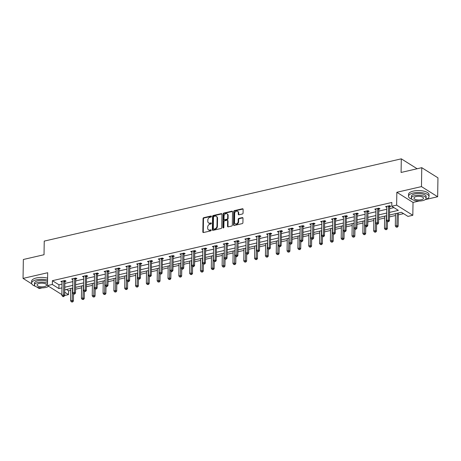 <?xml version="1.0" encoding="UTF-8"?>
<svg xmlns="http://www.w3.org/2000/svg" width="461" height="461" viewBox="0 0 461 461"><rect width="100%" height="100%" fill="white"/><g stroke="black" fill="none" stroke-linecap="round" stroke-linejoin="round"><path stroke-width="0.69" d="M211.449 216.428A0.565 0.438 -57.9 0 0 210.982 216.019L203.745 217.684A0.807 0.628 -57.9 0 0 203.053 218.583L202.84 231.952A0.807 0.628 -57.9 0 0 203.508 232.534L210.746 230.869A0.565 0.438 -57.9 0 0 210.763 229.832L209.83 230.045A2.576 2.005 -57.9 0 1 208.499 229.855A2.576 2.005 -57.9 0 1 207.686 228.172L207.704 227.06A2.576 2.005 -57.9 0 1 209.922 224.179L210.856 223.965A0.565 0.438 -57.9 0 0 210.873 222.922L209.934 223.141A2.576 2.005 -57.9 0 1 208.603 222.945A2.576 2.005 -57.9 0 1 207.796 221.263L207.813 220.151A2.576 2.005 -57.9 0 1 210.026 217.275L210.965 217.056A0.565 0.438 -57.9 0 0 211.449 216.428M210.982 216.019L211.42 216.29A0.565 0.438 -57.9 0 0 211.42 216.29L204.183 217.961A0.807 0.628 -57.9 0 0 203.491 218.86L203.278 232.223A0.807 0.628 -57.9 0 0 203.353 232.551M211.219 230.102A0.565 0.438 -57.9 0 0 211.201 230.102L209.83 230.045M211.322 223.193A0.565 0.438 -57.9 0 0 211.311 223.199L209.934 223.141M242.382 213.996A0.807 0.628 -57.9 0 0 243.074 213.097L243.131 209.352A0.807 0.628 -57.9 0 0 242.463 208.764L234.424 210.614A0.807 0.628 -57.9 0 0 233.733 211.513L233.525 224.882A0.807 0.628 -57.9 0 0 234.194 225.464L242.232 223.614A0.807 0.628 -57.9 0 0 242.924 222.715L242.993 218.186A0.807 0.628 -57.9 0 0 242.325 217.598L238.884 218.393A0.807 0.628 -57.9 0 0 238.193 219.292L238.158 221.539A2.155 1.671 -57.9 0 1 237.11 223.556A2.155 1.671 -57.9 0 1 235.191 223.781A2.155 1.671 -57.9 0 1 234.516 222.375L234.655 213.581A2.155 1.671 -57.9 0 1 235.704 211.559A2.155 1.671 -57.9 0 1 237.617 211.334A2.155 1.671 -57.9 0 1 238.297 212.74L238.274 214.204A0.807 0.628 -57.9 0 0 238.942 214.791L242.382 213.996M421.763 167.689L437.95 177.831L437.65 196.743L421.469 186.601L421.763 167.689L401.087 172.454L401.3 158.838L44.239 241.109L44.026 254.726L23.35 259.491L23.05 278.404L47.685 272.728L47.483 285.584L52.335 284.466L52.398 280.686L391.833 202.471L391.775 206.257L396.633 205.133L412.82 215.275L407.962 216.399L401.398 212.285L389.482 215.033M421.469 186.601L396.835 192.277L396.633 205.133M221.954 214.232A0.807 0.628 -57.9 0 0 221.28 213.645L213.247 215.494A0.807 0.628 -57.9 0 0 212.556 216.393L212.342 229.762A0.807 0.628 -57.9 0 0 213.011 230.344L221.05 228.495A0.807 0.628 -57.9 0 0 221.741 227.596L221.954 214.232M223.839 213.057L231.871 211.201A0.807 0.628 -57.9 0 1 232.54 211.789L232.332 225.152A0.807 0.628 -57.9 0 1 231.641 226.057L228.201 226.847A0.807 0.628 -57.9 0 1 227.532 226.259L227.619 220.842A0.807 0.628 -57.9 0 0 226.945 220.254L224.663 220.779A0.807 0.628 -57.9 0 0 223.971 221.683L223.885 227.325A0.565 0.438 -57.9 0 1 222.928 227.544L223.141 213.956A0.807 0.628 -57.9 0 1 223.839 213.057L224.276 213.328L232.309 211.478L231.871 211.201M23.05 278.404L31.797 283.884M36.828 287.036L39.237 288.546L42.205 287.86M417.13 168.755L401.3 158.838M52.398 280.686L58.956 284.794L62.01 284.091M64.851 283.44L72.832 281.602M75.679 280.945L83.66 279.107M86.501 278.45L94.482 276.612M97.329 275.955L105.31 274.116M108.151 273.459L116.132 271.621M118.973 270.97L126.954 269.132M129.8 268.475L137.781 266.637M140.622 265.98L148.603 264.141M151.45 263.485L159.431 261.646M162.272 260.989L170.253 259.151M173.094 258.5L181.075 256.656M183.922 256.005L191.903 254.167M194.744 253.51L202.725 251.671M205.571 251.015L213.552 249.176M216.393 248.519L224.374 246.681M227.215 246.024L235.196 244.186M238.043 243.535L246.024 241.697M248.865 241.04L256.846 239.201M259.693 238.544L267.674 236.706M270.515 236.049L278.496 234.211M281.337 233.554L289.318 231.716M292.165 231.065L300.146 229.221M302.986 228.57L310.968 226.731M313.814 226.074L321.795 224.236M324.636 223.579L332.617 221.741M335.458 221.084L343.439 219.246M346.286 218.589L354.267 216.751M357.108 216.1L365.089 214.261M367.936 213.604L375.917 211.766M378.758 211.109L386.739 209.271M389.58 208.614L393.942 207.611M64.978 281.44L66.096 281.181L65.007 280.495L60.84 281.458L62.039 282.12M75.8 278.945L76.924 278.692L75.829 278.006L71.668 278.963L72.867 279.625M86.622 276.456L87.746 276.197L86.651 275.511L82.49 276.467L83.689 277.13M97.45 273.961L98.573 273.701L97.478 273.016L93.312 273.972L94.517 274.635M108.272 271.466L109.395 271.206L108.3 270.521L104.14 271.483L105.339 272.14M119.099 268.97L120.217 268.711L119.128 268.025L114.962 268.988L116.16 269.645M129.921 266.475L131.045 266.216L129.95 265.536L125.79 266.493L126.988 267.155M140.743 263.986L141.867 263.727L140.772 263.041L136.612 263.997L137.81 264.66M151.571 261.491L152.695 261.231L151.6 260.546L147.434 261.502L148.638 262.165M162.393 258.996L163.517 258.736L162.422 258.051L158.261 259.013L159.46 259.67M173.221 256.5L174.339 256.241L173.25 255.555L169.083 256.518L170.282 257.175M184.043 254.005L185.166 253.746L184.072 253.06L179.911 254.023L181.11 254.685M194.865 251.51L195.988 251.257L194.894 250.571L190.733 251.527L191.932 252.19M205.692 249.021L206.816 248.761L205.721 248.076L201.555 249.032L202.759 249.695M216.514 246.526L217.638 246.266L216.543 245.58L212.383 246.537L213.581 247.2M227.342 244.03L228.46 243.771L227.371 243.085L223.205 244.048L224.403 244.705M238.164 241.535L239.288 241.276L238.193 240.59L234.032 241.552L235.231 242.209M248.986 239.04L250.11 238.781L249.015 238.101L244.854 239.057L246.053 239.72M259.814 236.551L260.938 236.291L259.843 235.606L255.676 236.562L256.881 237.225M270.636 234.055L271.76 233.796L270.665 233.11L266.504 234.067L267.703 234.73M281.464 231.56L282.581 231.301L281.492 230.615L277.326 231.578L278.525 232.235M292.286 229.065L293.409 228.806L292.314 228.12L288.154 229.082L289.352 229.739M303.108 226.57L304.231 226.311L303.136 225.625L298.976 226.587L300.174 227.25M313.935 224.075L315.059 223.821L313.964 223.136L309.798 224.092L311.002 224.755M324.757 221.585L325.881 221.326L324.786 220.64L320.625 221.597L321.824 222.26M335.585 219.09L336.703 218.831L335.614 218.145L331.447 219.102L332.646 219.764M346.407 216.595L347.531 216.336L346.436 215.65L342.275 216.612L343.474 217.269M357.229 214.1L358.353 213.841L357.258 213.155L353.097 214.117L354.296 214.78M368.057 211.605L369.18 211.345L368.085 210.665L363.919 211.622L365.124 212.285M378.879 209.115L380.002 208.856L378.907 208.17L374.747 209.127L375.946 209.79M389.706 206.62L390.824 206.361L389.735 205.675L385.569 206.632L386.767 207.294M66.419 289.473L68.585 290.828L70.746 290.326M75.546 289.226L81.574 287.837M86.374 286.73L92.396 285.342M97.196 284.235L103.218 282.847M108.018 281.74L114.046 280.351M118.846 279.245L124.868 277.856M129.668 276.75L135.695 275.367M140.496 274.26L146.517 272.872M151.317 271.765L157.339 270.377M162.139 269.27L168.167 267.881M172.967 266.775L178.989 265.386M183.789 264.28L189.817 262.891M194.617 261.79L200.639 260.402M205.439 259.295L211.461 257.906M216.261 256.8L222.288 255.411M227.089 254.305L233.11 252.916M237.911 251.81L243.938 250.421M248.738 249.315L254.76 247.932M259.56 246.825L265.582 245.436M270.382 244.33L276.41 242.941M281.21 241.835L287.232 240.446M292.032 239.34L298.06 237.951M302.86 236.845L308.882 235.456M313.682 234.355L319.704 232.966M324.504 231.86L330.531 230.471M335.331 229.365L341.353 227.976M346.153 226.87L352.181 225.481M356.981 224.374L363.003 222.986M367.803 221.879L373.825 220.496M378.625 219.39L384.653 218.001M389.453 216.895L395.475 215.506M398.321 214.849L403.565 213.645M396.835 192.277L413.021 202.419L419.112 201.013M425.232 199.601L437.65 196.743M413.021 202.419L412.82 215.275M68.585 290.828L68.522 294.608L64.661 295.501M48.324 286.448L48.716 286.362M389.522 212.4L398.339 210.366L391.775 206.257M52.335 284.466L58.899 288.58L61.953 287.877M64.794 287.22L72.775 285.382M75.616 284.725L83.597 282.887M86.443 282.23L94.424 280.392M97.265 279.741L105.246 277.902M108.093 277.245L116.074 275.407M118.915 274.75L126.896 272.912M129.737 272.255L137.718 270.417M140.565 269.76L148.546 267.922M151.387 267.271L159.368 265.427M162.214 264.775L170.195 262.937M173.036 262.28L181.017 260.442M183.858 259.785L191.839 257.947M194.686 257.29L202.667 255.452M205.508 254.795L213.489 252.956M216.336 252.305L224.317 250.467M227.158 249.81L235.139 247.972M237.98 247.315L245.961 245.477M248.807 244.82L256.789 242.982M259.629 242.325L267.611 240.486M270.457 239.835L278.438 237.991M281.279 237.34L289.26 235.502M292.101 234.845L300.082 233.007M302.929 232.35L310.91 230.512M313.751 229.855L321.732 228.016M324.579 227.359L332.56 225.521M335.401 224.87L343.382 223.032M346.223 222.375L354.204 220.537M357.05 219.88L365.031 218.041M367.872 217.385L375.853 215.546M378.7 214.889L386.681 213.051M61.843 294.591L47.483 285.584M64.713 292.222L68.522 294.608M386.635 215.685L378.654 217.529M375.813 218.18L367.832 220.018M364.991 220.675L357.01 222.513M354.163 223.17L346.182 225.008M343.341 225.665L335.36 227.504M332.514 228.155L324.532 229.999M321.692 230.65L313.711 232.488M310.87 233.145L302.889 234.983M300.042 235.64L292.061 237.478M289.22 238.135L281.239 239.974M278.392 240.63L270.411 242.469M267.57 243.12L259.589 244.958M256.748 245.615L248.767 247.453M245.92 248.11L237.939 249.948M235.098 250.605L227.117 252.444M224.271 253.101L216.29 254.939M213.449 255.59L205.468 257.434M202.627 258.085L194.646 259.923M191.799 260.58L183.818 262.418M180.977 263.075L172.996 264.914M170.149 265.571L162.168 267.409M159.327 268.066L151.346 269.904M148.505 270.555L140.524 272.393M137.678 273.05L129.697 274.889M126.856 275.545L118.875 277.384M116.028 278.041L108.047 279.879M105.206 280.536L97.225 282.374M94.384 283.025L86.403 284.869M83.556 285.52L75.575 287.359M72.734 288.016L64.753 289.854M58.956 284.794L58.899 288.58M61.935 282.144L61.953 281.204M72.757 279.648L72.826 278.807A0.818 0.64 -57.9 0 1 72.873 279.078L72.659 292.844L74.394 292.447L75.489 293.133L75.702 279.36A0.818 0.64 -57.9 0 1 75.76 279.066L76.077 278.162M83.585 277.153L83.597 276.214M94.407 274.658L94.424 273.719M105.235 272.169L105.304 271.322A0.818 0.64 -57.9 0 1 105.344 271.592L105.131 285.365L106.866 284.961L107.96 285.647L108.174 271.881A0.818 0.64 -57.9 0 1 108.231 271.587L108.554 270.676M116.057 269.673L116.126 268.826A0.818 0.64 -57.9 0 1 116.172 269.097L115.953 282.87L117.688 282.466L118.782 283.152L119.001 269.385A0.818 0.64 -57.9 0 1 119.053 269.091L119.376 268.181M126.879 267.178L126.896 266.239M137.706 264.683L137.776 263.842A0.818 0.64 -57.9 0 1 137.822 264.113L137.603 277.879L139.337 277.482L140.432 278.167L140.645 264.395A0.818 0.64 -57.9 0 1 140.703 264.101L141.026 263.196M148.528 262.188L148.598 261.347A0.818 0.64 -57.9 0 1 148.644 261.618L148.43 275.384L150.165 274.987L151.254 275.672L151.473 261.906A0.818 0.64 -57.9 0 1 151.525 261.612L151.848 260.701M159.356 259.693L159.368 258.754M170.178 257.203L170.247 256.356A0.818 0.64 -57.9 0 1 170.293 256.627L170.074 270.4L171.809 269.996L172.904 270.682L173.123 256.915A0.818 0.64 -57.9 0 1 173.175 256.621L173.497 255.711M181 254.708L181.017 253.769M191.828 252.213L191.839 251.274M202.65 249.718L202.719 248.877A0.818 0.64 -57.9 0 1 202.765 249.147L202.552 262.914L204.286 262.516L205.375 263.202L205.594 249.436A0.818 0.64 -57.9 0 1 205.646 249.142L205.969 248.231M213.478 247.223L213.547 246.381A0.818 0.64 -57.9 0 1 213.587 246.652L213.374 260.419L215.108 260.021L216.203 260.707L216.416 246.94A0.818 0.64 -57.9 0 1 216.474 246.647L216.797 245.736M224.3 244.733L224.317 243.788M235.122 242.238L235.139 241.293M245.949 239.743L246.018 238.902A0.818 0.64 -57.9 0 1 246.065 239.173L245.846 252.939L247.58 252.542L248.675 253.222L248.888 239.455A0.818 0.64 -57.9 0 1 248.946 239.161L249.268 238.256M256.771 237.248L256.789 236.309M267.599 234.753L267.611 233.813M278.421 232.258L278.49 231.416A0.818 0.64 -57.9 0 1 278.536 231.687L278.317 245.454L280.052 245.056L281.147 245.742L281.366 231.975A0.818 0.64 -57.9 0 1 281.417 231.681L281.74 230.771M289.243 229.768L289.26 228.823M300.071 227.273L300.082 226.334M310.893 224.778L310.962 223.937A0.818 0.64 -57.9 0 1 311.008 224.207L310.795 237.974L312.529 237.576L313.618 238.262L313.837 224.49A0.818 0.64 -57.9 0 1 313.889 224.196L314.212 223.291M321.72 222.283L321.732 221.343M332.542 219.788L332.56 218.848M343.364 217.298L343.433 216.451A0.818 0.64 -57.9 0 1 343.48 216.722L343.266 230.494L345.001 230.091L346.096 230.777L346.309 217.01A0.818 0.64 -57.9 0 1 346.367 216.716L346.684 215.806M354.192 214.803L354.204 213.858M365.014 212.308L365.031 211.369M375.842 209.813L375.911 208.971A0.818 0.64 -57.9 0 1 375.951 209.242L375.738 223.009L377.473 222.611L378.567 223.297L378.781 209.525A0.818 0.64 -57.9 0 1 378.838 209.231L379.161 208.326M386.664 207.317L386.733 206.476A0.818 0.64 -57.9 0 1 386.779 206.747L386.56 220.514L388.295 220.116L389.389 220.802L389.608 207.035A0.818 0.64 -57.9 0 1 389.66 206.741L389.983 205.831M208.603 222.945L209.04 223.222A2.576 2.005 -57.9 0 0 210.372 223.412M208.499 229.855L208.937 230.125A2.576 2.005 -57.9 0 0 210.268 230.321M221.879 213.904A0.807 0.628 -57.9 0 0 221.718 213.921L213.685 215.771A0.807 0.628 -57.9 0 0 212.988 216.67L212.78 230.033A0.807 0.628 -57.9 0 0 212.855 230.362M213.979 216.365A0.565 0.438 -57.9 0 0 213.495 216.993L213.31 228.725A0.565 0.438 -57.9 0 0 213.777 229.134L214.763 228.91A2.576 2.005 -57.9 0 0 216.981 226.028L217.108 218.007A2.576 2.005 -57.9 0 0 216.295 216.33A2.576 2.005 -57.9 0 0 214.964 216.134L213.979 216.365M213.489 229.094L213.921 229.365A0.565 0.438 -57.9 0 0 214.215 229.411L213.777 229.134M216.295 216.33L216.733 216.601A2.576 2.005 -57.9 0 1 217.546 218.284L217.419 226.305A2.576 2.005 -57.9 0 1 215.201 229.18L214.215 229.411M227.365 220.318L227.797 220.589A0.807 0.628 -57.9 0 1 228.051 221.113L227.97 226.535A0.807 0.628 -57.9 0 0 228.039 226.864M224.276 213.328A0.807 0.628 -57.9 0 0 223.579 214.227L223.366 227.82A0.565 0.438 -57.9 0 0 223.383 227.959M227.705 215.218A2.155 1.671 -57.9 0 0 227.025 213.812A2.155 1.671 -57.9 0 0 225.112 214.037A2.155 1.671 -57.9 0 0 224.063 216.053L224.011 219.154A0.807 0.628 -57.9 0 0 224.68 219.741L226.962 219.217A0.807 0.628 -57.9 0 0 227.653 218.318L227.705 215.218L228.143 215.489A2.155 1.671 -57.9 0 0 227.463 214.083L227.025 213.812M224.265 219.684L224.703 219.955A0.807 0.628 -57.9 0 0 225.118 220.018L224.68 219.741M228.143 215.489L228.091 218.589A0.807 0.628 -57.9 0 1 227.4 219.488L225.118 220.018M237.617 211.334L238.055 211.611A2.155 1.671 -57.9 0 1 238.735 213.011L238.712 214.48A0.807 0.628 -57.9 0 0 238.781 214.809M235.191 223.781L235.629 224.058A2.155 1.671 -57.9 0 0 237.548 223.833A2.155 1.671 -57.9 0 0 238.596 221.81L238.158 221.539M242.924 217.857A0.807 0.628 -57.9 0 0 242.763 217.874L239.322 218.664A0.807 0.628 -57.9 0 0 238.631 219.569L238.596 221.81M243.062 209.023A0.807 0.628 -57.9 0 0 242.901 209.04L234.862 210.89A0.807 0.628 -57.9 0 0 234.171 211.789L233.963 225.152A0.807 0.628 -57.9 0 0 234.032 225.481M70.775 288.465L70.585 300.82L72.319 300.422L73.408 301.108L73.524 293.934M72.112 301.73L71.415 301.892L72.544 302.007L72.112 301.73L72.51 288.067M71.415 301.892L70.585 300.82M73.408 301.108L72.544 302.007M63.883 280.755L63.837 280.876A0.818 0.64 -57.9 0 0 63.785 281.17L63.566 294.936L61.832 295.34L62.051 281.573A0.818 0.64 -57.9 0 0 62.005 281.302L61.964 281.198M65.255 280.657L64.932 281.562A0.818 0.64 -57.9 0 0 64.88 281.855L64.661 295.622L63.566 294.936L63.359 296.25L62.667 296.406L63.105 296.682L63.797 296.521L63.359 296.25M63.797 296.521L64.661 295.622M61.832 295.34L62.667 296.406M47.569 280.046A10.251 3.965 -179.1 0 0 36.396 279.839A10.251 3.965 -179.1 0 0 31.607 283.106A10.251 3.965 -179.1 0 0 35.249 286.206M47.598 278.156A10.251 3.965 -179.1 0 0 36.425 277.948A10.251 3.965 -179.1 0 0 31.636 281.21L31.607 283.106M47.518 283.256A7.382 2.852 -179.1 0 0 37.9 282.535A7.382 2.852 -179.1 0 0 34.454 284.886L34.483 283.146A7.382 2.852 0.9 0 1 37.923 280.795A7.382 2.852 0.9 0 1 47.546 281.515M34.454 284.886A7.382 2.852 -179.1 0 0 38.251 287.451A7.382 2.852 -179.1 0 0 45.772 287.474A7.382 2.852 -179.1 0 0 48.566 286.269M44.371 286.592A4.76 1.838 -179.1 0 0 46.59 285.077A4.76 1.838 -179.1 0 0 44.147 283.429A4.76 1.838 -179.1 0 0 39.3 283.417A4.76 1.838 -179.1 0 0 37.076 284.933A4.76 1.838 -179.1 0 0 39.525 286.581A4.76 1.838 -179.1 0 0 44.371 286.592M425.29 199.567A10.251 3.965 -179.1 0 0 429.024 196.582A10.251 3.965 -179.1 0 0 423.751 193.021A10.251 3.965 -179.1 0 0 413.304 192.992A10.251 3.965 -179.1 0 0 408.515 196.259A10.251 3.965 -179.1 0 0 412.157 199.359M429.024 196.582L429.053 194.686A10.251 3.965 -179.1 0 0 423.78 191.131A10.251 3.965 -179.1 0 0 413.333 191.102A10.251 3.965 -179.1 0 0 408.544 194.369L408.515 196.259M411.362 198.04L411.385 196.305A7.382 2.852 0.9 0 1 414.831 193.948A7.382 2.852 0.9 0 1 422.357 193.972A7.382 2.852 0.9 0 1 426.154 196.536L426.125 198.276A7.382 2.852 -179.1 0 0 422.328 195.712A7.382 2.852 -179.1 0 0 414.802 195.689A7.382 2.852 -179.1 0 0 411.362 198.04A7.382 2.852 -179.1 0 0 415.154 200.604A7.382 2.852 -179.1 0 0 422.679 200.627A7.382 2.852 -179.1 0 0 426.125 198.276M421.279 199.746A4.76 1.838 -179.1 0 0 423.498 198.236A4.76 1.838 -179.1 0 0 421.054 196.582A4.76 1.838 -179.1 0 0 416.202 196.57A4.76 1.838 -179.1 0 0 413.984 198.086A4.76 1.838 -179.1 0 0 416.433 199.734A4.76 1.838 -179.1 0 0 421.279 199.746M81.603 285.97L81.407 298.325L83.141 297.927L84.236 298.613L84.346 291.438M82.934 299.235L82.242 299.396L83.372 299.512L82.934 299.235L83.337 285.572M82.242 299.396L81.407 298.325M84.236 298.613L83.372 299.512M92.425 283.48L92.229 295.835L93.963 295.432L95.058 296.118L95.173 288.943M93.756 296.74L93.064 296.901L94.194 297.017L93.756 296.74L94.159 283.077M93.064 296.901L92.229 295.835M95.058 296.118L94.194 297.017M74.705 278.26L74.665 278.381A0.818 0.64 -57.9 0 0 74.607 278.675L74.394 292.447L74.186 293.755L73.489 293.911L73.927 294.187L74.624 294.026L74.186 293.755M74.624 294.026L75.489 293.133M72.659 292.844L73.489 293.911M85.533 275.77L85.487 275.891A0.818 0.64 -57.9 0 0 85.435 276.185L85.216 289.952L83.481 290.349L83.7 276.583A0.818 0.64 -57.9 0 0 83.654 276.312L83.614 276.208M86.904 275.666L86.582 276.577A0.818 0.64 -57.9 0 0 86.524 276.871L86.311 290.637L85.216 289.952L85.008 291.26L84.317 291.421L85.446 291.536L85.008 291.26M85.446 291.536L86.311 290.637M83.481 290.349L84.317 291.421M103.247 280.985L103.057 293.34L104.791 292.937L105.886 293.622L105.995 286.454M104.584 294.251L103.886 294.406L105.022 294.521L104.584 294.251L104.987 280.588M103.886 294.406L103.057 293.34M105.886 293.622L105.022 294.521M114.074 278.49L113.879 290.845L115.613 290.447L116.708 291.133L116.823 283.959M115.406 291.755L114.714 291.911L115.844 292.026L115.406 291.755L115.809 278.092M114.714 291.911L113.879 290.845M116.708 291.133L115.844 292.026M124.896 275.995L124.706 288.35L126.441 287.952L127.53 288.638L127.645 281.464M126.233 289.26L125.536 289.422L126.666 289.537L126.233 289.26L126.631 275.597M125.536 289.422L124.706 288.35M127.53 288.638L126.666 289.537M96.355 273.275L96.314 273.396A0.818 0.64 -57.9 0 0 96.257 273.69L96.044 287.457L94.309 287.854L94.522 274.088A0.818 0.64 -57.9 0 0 94.476 273.817L94.436 273.719M97.726 273.171L97.404 274.082A0.818 0.64 -57.9 0 0 97.352 274.376L97.133 288.142L96.044 287.457L95.83 288.765L95.139 288.926L96.268 289.041L95.83 288.765M96.268 289.041L97.133 288.142M94.309 287.854L95.139 288.926M107.177 270.78L107.136 270.901A0.818 0.64 -57.9 0 0 107.079 271.195L106.866 284.961L106.658 286.269L105.961 286.431L106.399 286.707L107.096 286.546L106.658 286.269M107.096 286.546L107.96 285.647M105.131 285.365L105.961 286.431M118.004 268.285L117.958 268.406A0.818 0.64 -57.9 0 0 117.907 268.7L117.688 282.466L117.48 283.774L116.789 283.936L117.918 284.051L117.48 283.774M117.918 284.051L118.782 283.152M115.953 282.87L116.789 283.936M128.826 265.79L128.786 265.911A0.818 0.64 -57.9 0 0 128.728 266.204L128.515 279.977L126.781 280.374L126.994 266.608A0.818 0.64 -57.9 0 0 126.948 266.337L126.913 266.233M130.198 265.692L129.881 266.596A0.818 0.64 -57.9 0 0 129.823 266.89L129.61 280.657L128.515 279.977L128.308 281.285L127.611 281.44L128.049 281.717L128.746 281.556L128.308 281.285M128.746 281.556L129.61 280.657M126.781 280.374L127.611 281.44M139.654 263.3L139.608 263.415A0.818 0.64 -57.9 0 0 139.556 263.715L139.337 277.482L139.13 278.79L138.438 278.951L138.876 279.222L139.568 279.061L139.13 278.79M139.568 279.061L140.432 278.167M137.603 277.879L138.438 278.951M150.476 260.805L150.436 260.926A0.818 0.64 -57.9 0 0 150.378 261.22L150.165 274.987L149.952 276.295L149.26 276.456L150.39 276.571L149.952 276.295M150.39 276.571L151.254 275.672M148.43 275.384L149.26 276.456M161.298 258.31L161.258 258.431A0.818 0.64 -57.9 0 0 161.2 258.725L160.987 272.491L159.252 272.889L159.466 259.122A0.818 0.64 -57.9 0 0 159.425 258.851L159.385 258.754M162.675 258.206L162.353 259.117A0.818 0.64 -57.9 0 0 162.295 259.41L162.082 273.177L160.987 272.491L160.78 273.799L160.082 273.961L161.217 274.076L160.78 273.799M161.217 274.076L162.082 273.177M159.252 272.889L160.082 273.961M172.126 255.815L172.08 255.936A0.818 0.64 -57.9 0 0 172.028 256.23L171.809 269.996L171.601 271.304L170.91 271.466L171.348 271.742L172.039 271.581L171.601 271.304M172.039 271.581L172.904 270.682M170.074 270.4L170.91 271.466M182.948 253.32L182.908 253.441A0.818 0.64 -57.9 0 0 182.85 253.734L182.637 267.501L180.902 267.904L181.115 254.138A0.818 0.64 -57.9 0 0 181.069 253.867L181.035 253.763M184.319 253.222L184.002 254.126A0.818 0.64 -57.9 0 0 183.945 254.42L183.732 268.187L182.637 267.501L182.429 268.815L181.732 268.97L182.17 269.247L182.867 269.086L182.429 268.815M182.867 269.086L183.732 268.187M180.902 267.904L181.732 268.97M193.776 250.83L193.729 250.945A0.818 0.64 -57.9 0 0 193.678 251.239L193.459 265.012L191.724 265.409L191.943 251.643A0.818 0.64 -57.9 0 0 191.897 251.372L191.857 251.268M195.147 250.726L194.824 251.631A0.818 0.64 -57.9 0 0 194.767 251.925L194.554 265.697L193.459 265.012L193.251 266.32L192.56 266.481L192.998 266.752L193.689 266.591L193.251 266.32M193.689 266.591L194.554 265.697M191.724 265.409L192.56 266.481M204.598 248.335L204.557 248.456A0.818 0.64 -57.9 0 0 204.5 248.75L204.286 262.516L204.073 263.825L203.382 263.986L204.511 264.101L204.073 263.825M204.511 264.101L205.375 263.202M202.552 262.914L203.382 263.986M215.42 245.84L215.379 245.961A0.818 0.64 -57.9 0 0 215.322 246.255L215.108 260.021L214.901 261.329L214.204 261.491L215.339 261.606L214.901 261.329M215.339 261.606L216.203 260.707M213.374 260.419L214.204 261.491M226.247 243.345L226.201 243.466A0.818 0.64 -57.9 0 0 226.149 243.76L225.93 257.526L224.196 257.93L224.415 244.157A0.818 0.64 -57.9 0 0 224.369 243.886L224.328 243.788M227.619 243.241L227.296 244.151A0.818 0.64 -57.9 0 0 227.244 244.445L227.025 258.212L225.93 257.526L225.723 258.834L225.031 258.996L225.469 259.272L226.161 259.111L225.723 258.834M226.161 259.111L227.025 258.212M224.196 257.93L225.031 258.996M237.069 240.849L237.029 240.97A0.818 0.64 -57.9 0 0 236.971 241.264L236.758 255.031L235.024 255.434L235.237 241.668A0.818 0.64 -57.9 0 0 235.191 241.397L235.156 241.293M238.441 240.746L238.124 241.656A0.818 0.64 -57.9 0 0 238.066 241.95L237.853 255.717L236.758 255.031L236.551 256.339L235.853 256.5L236.291 256.777L236.989 256.616L236.551 256.339M236.989 256.616L237.853 255.717M235.024 255.434L235.853 256.5M247.897 238.354L247.851 238.475A0.818 0.64 -57.9 0 0 247.799 238.769L247.58 252.542L247.373 253.85L246.681 254.005L247.119 254.282L247.811 254.12L247.373 253.85M247.811 254.12L248.675 253.222M245.846 252.939L246.681 254.005M258.719 235.865L258.679 235.986A0.818 0.64 -57.9 0 0 258.621 236.28L258.408 250.046L256.673 250.444L256.886 236.677A0.818 0.64 -57.9 0 0 256.84 236.407L256.8 236.303M260.09 235.761L259.768 236.666A0.818 0.64 -57.9 0 0 259.716 236.96L259.497 250.732L258.408 250.046L258.195 251.354L257.503 251.516L258.633 251.625L258.195 251.354M258.633 251.625L259.497 250.732M256.673 250.444L257.503 251.516M269.541 233.37L269.501 233.491A0.818 0.64 -57.9 0 0 269.443 233.785L269.23 247.551L267.495 247.949L267.708 234.182A0.818 0.64 -57.9 0 0 267.668 233.911L267.628 233.808M270.918 233.266L270.595 234.176A0.818 0.64 -57.9 0 0 270.538 234.47L270.325 248.237L269.23 247.551L269.022 248.859L268.325 249.021L269.46 249.136L269.022 248.859M269.46 249.136L270.325 248.237M267.495 247.949L268.325 249.021M280.369 230.875L280.323 230.996A0.818 0.64 -57.9 0 0 280.271 231.289L280.052 245.056L279.844 246.364L279.153 246.526L279.591 246.802L280.282 246.641L279.844 246.364M280.282 246.641L281.147 245.742M278.317 245.454L279.153 246.526M291.191 228.379L291.15 228.5A0.818 0.64 -57.9 0 0 291.093 228.794L290.879 242.561L289.145 242.964L289.358 229.192A0.818 0.64 -57.9 0 0 289.312 228.921L289.278 228.823M292.562 228.276L292.245 229.186A0.818 0.64 -57.9 0 0 292.188 229.48L291.974 243.247L290.879 242.561L290.672 243.869L289.975 244.03L291.11 244.146L290.672 243.869M291.11 244.146L291.974 243.247M289.145 242.964L289.975 244.03M135.724 273.5L135.528 285.855L137.263 285.457L138.358 286.143L138.467 278.968M137.055 286.765L136.364 286.926L137.493 287.042L137.055 286.765L137.459 273.102M136.364 286.926L135.528 285.855M138.358 286.143L137.493 287.042M146.546 271.01L146.35 283.365L148.085 282.962L149.18 283.648L149.295 276.473M147.877 284.27L147.186 284.431L148.315 284.546L147.877 284.27L148.281 270.607M147.186 284.431L146.35 283.365M149.18 283.648L148.315 284.546M157.368 268.515L157.178 280.87L158.912 280.467L160.007 281.152L160.117 273.984M158.705 281.775L158.008 281.936L159.143 282.051L158.705 281.775L159.108 268.112M158.008 281.936L157.178 280.87M160.007 281.152L159.143 282.051M168.196 266.02L168 278.375L169.734 277.977L170.829 278.657L170.945 271.489M169.527 279.285L168.835 279.441L169.965 279.556L169.527 279.285L169.93 265.622M168.835 279.441L168 278.375M170.829 278.657L169.965 279.556M179.018 263.525L178.828 275.88L180.562 275.482L181.651 276.168L181.767 268.994M180.355 276.79L179.657 276.952L180.787 277.061L180.355 276.79L180.752 263.127M179.657 276.952L178.828 275.88M181.651 276.168L180.787 277.061M189.846 261.03L189.65 273.385L191.384 272.987L192.479 273.673L192.589 266.498M191.177 274.295L190.485 274.456L191.615 274.572L191.177 274.295L191.58 260.632M190.485 274.456L189.65 273.385M192.479 273.673L191.615 274.572M200.668 258.54L200.472 270.889L202.206 270.492L203.301 271.177L203.416 264.003M201.999 271.8L201.307 271.961L202.437 272.076L201.999 271.8L202.402 258.137M201.307 271.961L200.472 270.889M203.301 271.177L202.437 272.076M211.49 256.045L211.299 268.4L213.034 267.997L214.129 268.682L214.238 261.508M212.826 269.305L212.129 269.466L213.264 269.581L212.826 269.305L213.23 255.642M212.129 269.466L211.299 268.4M214.129 268.682L213.264 269.581M222.317 253.55L222.121 265.905L223.856 265.501L224.951 266.187L225.066 259.019M223.648 266.815L222.957 266.971L224.086 267.086L223.648 266.815L224.052 253.152M222.957 266.971L222.121 265.905M224.951 266.187L224.086 267.086M233.139 251.055L232.949 263.41L234.684 263.012L235.773 263.698L235.888 256.523M234.476 264.32L233.779 264.481L234.914 264.591L234.476 264.32L234.874 250.657M233.779 264.481L232.949 263.41M235.773 263.698L234.914 264.591M243.967 248.56L243.771 260.914L245.506 260.517L246.6 261.203L246.71 254.028M245.298 261.825L244.607 261.986L245.736 262.102L245.298 261.825L245.701 248.162M244.607 261.986L243.771 260.914M246.6 261.203L245.736 262.102M254.789 246.065L254.593 258.419L256.328 258.022L257.422 258.707L257.538 251.533M256.12 259.33L255.429 259.491L256.558 259.606L256.12 259.33L256.523 245.667M255.429 259.491L254.593 258.419M257.422 258.707L256.558 259.606M265.611 243.575L265.421 255.93L267.155 255.527L268.25 256.212L268.36 249.038M266.948 256.835L266.251 256.996L267.386 257.111L266.948 256.835L267.351 243.172M266.251 256.996L265.421 255.93M268.25 256.212L267.386 257.111M276.439 241.08L276.243 253.435L277.977 253.031L279.072 253.717L279.187 246.549M277.77 254.339L277.078 254.501L278.208 254.616L277.77 254.339L278.173 240.677M277.078 254.501L276.243 253.435M279.072 253.717L278.208 254.616M287.261 238.585L287.07 250.94L288.805 250.542L289.894 251.222L290.009 244.053M288.598 251.85L287.9 252.006L289.035 252.121L288.598 251.85L288.995 238.187M287.9 252.006L287.07 250.94M289.894 251.222L289.035 252.121M298.088 236.09L297.892 248.444L299.627 248.047L300.722 248.733L300.831 241.558M299.42 249.355L298.728 249.516L299.857 249.626L299.42 249.355L299.823 235.692M298.728 249.516L297.892 248.444M300.722 248.733L299.857 249.626M308.91 233.594L308.714 245.949L310.449 245.552L311.544 246.237L311.659 239.063M310.241 246.86L309.55 247.021L310.679 247.136L310.241 246.86L310.645 233.197M309.55 247.021L308.714 245.949M311.544 246.237L310.679 247.136M319.732 231.105L319.542 243.454L321.277 243.056L322.372 243.742L322.481 236.568M321.069 244.365L320.372 244.526L321.507 244.641L321.069 244.365L321.473 230.702M320.372 244.526L319.542 243.454M322.372 243.742L321.507 244.641M302.018 225.884L301.972 226.005A0.818 0.64 -57.9 0 0 301.92 226.299L301.701 240.066L299.967 240.469L300.186 226.703A0.818 0.64 -57.9 0 0 300.14 226.432L300.099 226.328M303.39 225.786L303.067 226.691A0.818 0.64 -57.9 0 0 303.01 226.985L302.796 240.751L301.701 240.066L301.494 241.38L300.803 241.535L301.24 241.812L301.932 241.65L301.494 241.38M301.932 241.65L302.796 240.751M299.967 240.469L300.803 241.535M312.84 223.395L312.8 223.51A0.818 0.64 -57.9 0 0 312.742 223.804L312.529 237.576L312.316 238.884L311.624 239.046L312.062 239.317L312.754 239.155L312.316 238.884M312.754 239.155L313.618 238.262M310.795 237.974L311.624 239.046M330.56 228.61L330.364 240.965L332.099 240.561L333.194 241.247L333.309 234.073M331.891 241.869L331.2 242.031L332.329 242.146L331.891 241.869L332.295 228.207M331.2 242.031L330.364 240.965M333.194 241.247L332.329 242.146M323.662 220.9L323.622 221.021A0.818 0.64 -57.9 0 0 323.564 221.315L323.351 235.081L321.617 235.479L321.83 221.712A0.818 0.64 -57.9 0 0 321.79 221.441L321.749 221.338M325.04 220.796L324.717 221.706A0.818 0.64 -57.9 0 0 324.659 222L324.446 235.767L323.351 235.081L323.144 236.389L322.446 236.551L323.582 236.666L323.144 236.389M323.582 236.666L324.446 235.767M321.617 235.479L322.446 236.551M341.382 226.115L341.192 238.47L342.926 238.066L344.015 238.752L344.131 231.583M342.719 239.38L342.022 239.536L343.157 239.651L342.719 239.38L343.117 225.717M342.022 239.536L341.192 238.47M344.015 238.752L343.157 239.651M334.49 218.405L334.444 218.526A0.818 0.64 -57.9 0 0 334.392 218.819L334.173 232.586L332.439 232.984L332.658 219.217A0.818 0.64 -57.9 0 0 332.612 218.946L332.571 218.848M335.862 218.301L335.539 219.211A0.818 0.64 -57.9 0 0 335.487 219.505L335.268 233.272L334.173 232.586L333.966 233.894L333.274 234.055L334.404 234.171L333.966 233.894M334.404 234.171L335.268 233.272M332.439 232.984L333.274 234.055M352.21 223.62L352.014 235.974L353.748 235.577L354.843 236.263L354.953 229.088M353.541 236.885L352.849 237.046L353.979 237.156L353.541 236.885L353.944 223.222M352.849 237.046L352.014 235.974M354.843 236.263L353.979 237.156M345.312 215.909L345.272 216.03A0.818 0.64 -57.9 0 0 345.214 216.324L345.001 230.091L344.793 231.399L344.096 231.56L344.534 231.837L345.231 231.676L344.793 231.399M345.231 231.676L346.096 230.777M343.266 230.494L344.096 231.56M363.032 221.124L362.836 233.479L364.57 233.082L365.665 233.767L365.78 226.593M364.363 234.39L363.671 234.551L364.801 234.666L364.363 234.39L364.766 220.727M363.671 234.551L362.836 233.479M365.665 233.767L364.801 234.666M356.14 213.414L356.094 213.535A0.818 0.64 -57.9 0 0 356.042 213.829L355.823 227.596L354.088 227.999L354.307 214.232A0.818 0.64 -57.9 0 0 354.261 213.962L354.221 213.858M357.511 213.316L357.189 214.221A0.818 0.64 -57.9 0 0 357.131 214.515L356.918 228.281L355.823 227.596L355.615 228.91L354.924 229.065L355.362 229.342L356.053 229.18L355.615 228.91M356.053 229.18L356.918 228.281M354.088 227.999L354.924 229.065M373.859 218.629L373.664 230.984L375.398 230.586L376.493 231.272L376.602 224.098M375.191 231.895L374.493 232.056L375.629 232.171L375.191 231.895L375.594 218.232M374.493 232.056L373.664 230.984M376.493 231.272L375.629 232.171M366.962 210.919L366.921 211.04A0.818 0.64 -57.9 0 0 366.864 211.334L366.651 225.106L364.916 225.504L365.129 211.737A0.818 0.64 -57.9 0 0 365.083 211.466L365.043 211.363M368.333 210.821L368.011 211.726A0.818 0.64 -57.9 0 0 367.959 212.02L367.74 225.786L366.651 225.106L366.437 226.414L365.746 226.57L366.184 226.847L366.875 226.685L366.437 226.414M366.875 226.685L367.74 225.786M364.916 225.504L365.746 226.57M384.681 216.14L384.486 228.495L386.22 228.091L387.315 228.777L387.43 221.603M386.013 229.399L385.321 229.561L386.451 229.676L386.013 229.399L386.416 215.736M385.321 229.561L384.486 228.495M387.315 228.777L386.451 229.676M377.784 208.43L377.743 208.551A0.818 0.64 -57.9 0 0 377.686 208.845L377.473 222.611L377.265 223.919L376.568 224.081L377.703 224.19L377.265 223.919M377.703 224.19L378.567 223.297M375.738 223.009L376.568 224.081M395.503 213.645L395.313 225.999L397.048 225.596L398.137 226.282L398.35 212.988M396.84 226.91L396.143 227.066L397.278 227.181L396.84 226.91L397.238 213.241M396.143 227.066L395.313 225.999M398.137 226.282L397.278 227.181M388.611 205.934L388.565 206.055A0.818 0.64 -57.9 0 0 388.514 206.349L388.295 220.116L388.087 221.424L387.396 221.585L388.525 221.701L388.087 221.424M388.525 221.701L389.389 220.802M386.56 220.514L387.396 221.585M211.201 230.102L210.763 229.832M211.311 223.199L210.873 222.922M203.278 232.223L202.84 231.952M203.491 218.86L203.053 218.583M204.183 217.961L203.745 217.684M212.78 230.033L212.342 229.762M212.988 216.67L212.556 216.393M213.685 215.771L213.247 215.494M221.718 213.921L221.28 213.645M215.201 229.18L214.763 228.91M217.419 226.305L216.981 226.028M217.546 218.284L217.108 218.007M227.97 226.535L227.532 226.259M228.051 221.113L227.619 220.842M223.366 227.82L222.928 227.544M223.579 214.227L223.141 213.956M227.4 219.488L226.962 219.217M228.091 218.589L227.653 218.318M238.712 214.48L238.274 214.204M238.735 213.011L238.297 212.74M238.631 219.569L238.193 219.292M239.322 218.664L238.884 218.393M242.763 217.874L242.325 217.598M233.963 225.152L233.525 224.882M234.171 211.789L233.733 211.513M234.862 210.89L234.424 210.614M242.901 209.04L242.463 208.764M63.837 280.876L64.932 281.562M63.785 281.17L64.88 281.855M74.665 278.381L75.76 279.066M74.607 278.675L75.702 279.36M85.487 275.891L86.582 276.577M85.435 276.185L86.524 276.871M96.314 273.396L97.404 274.082M96.257 273.69L97.352 274.376M107.136 270.901L108.231 271.587M107.079 271.195L108.174 271.881M117.958 268.406L119.053 269.091M117.907 268.7L119.001 269.385M128.786 265.911L129.881 266.596M128.728 266.204L129.823 266.89M139.608 263.415L140.703 264.101M139.556 263.715L140.645 264.395M150.436 260.926L151.525 261.612M150.378 261.22L151.473 261.906M161.258 258.431L162.353 259.117M161.2 258.725L162.295 259.41M172.08 255.936L173.175 256.621M172.028 256.23L173.123 256.915M182.908 253.441L184.002 254.126M182.85 253.734L183.945 254.42M193.729 250.945L194.824 251.631M193.678 251.239L194.767 251.925M204.557 248.456L205.646 249.142M204.5 248.75L205.594 249.436M215.379 245.961L216.474 246.647M215.322 246.255L216.416 246.94M226.201 243.466L227.296 244.151M226.149 243.76L227.244 244.445M237.029 240.97L238.124 241.656M236.971 241.264L238.066 241.95M247.851 238.475L248.946 239.161M247.799 238.769L248.888 239.455M258.679 235.986L259.768 236.666M258.621 236.28L259.716 236.96M269.501 233.491L270.595 234.176M269.443 233.785L270.538 234.47M280.323 230.996L281.417 231.681M280.271 231.289L281.366 231.975M291.15 228.5L292.245 229.186M291.093 228.794L292.188 229.48M301.972 226.005L303.067 226.691M301.92 226.299L303.01 226.985M312.8 223.51L313.889 224.196M312.742 223.804L313.837 224.49M323.622 221.021L324.717 221.706M323.564 221.315L324.659 222M334.444 218.526L335.539 219.211M334.392 218.819L335.487 219.505M345.272 216.03L346.367 216.716M345.214 216.324L346.309 217.01M356.094 213.535L357.189 214.221M356.042 213.829L357.131 214.515M366.921 211.04L368.011 211.726M366.864 211.334L367.959 212.02M377.743 208.551L378.838 209.231M377.686 208.845L378.781 209.525M388.565 206.055L389.66 206.741M388.514 206.349L389.608 207.035"/></g></svg>
